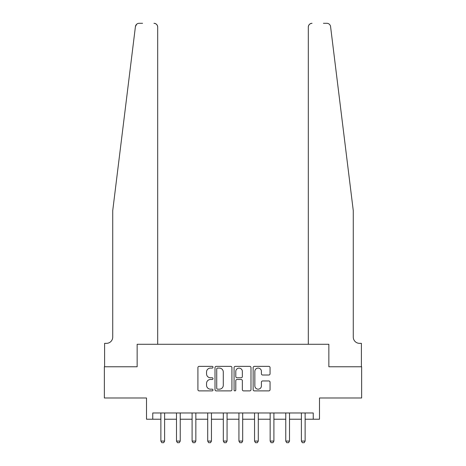 <?xml version="1.0" encoding="UTF-8"?>
<svg xmlns="http://www.w3.org/2000/svg" width="466" height="466" viewBox="0 0 466 466"><rect width="100%" height="100%" fill="white"/><g stroke="black" fill="none" stroke-linecap="round" stroke-linejoin="round"><path stroke-width="0.7" d="M213.014 367.225A0.856 0.856 0 0 0 212.158 366.369L199.133 366.369A1.223 1.223 0 0 0 197.91 367.592L197.91 389.663A1.223 1.223 0 0 0 199.133 390.887L212.158 390.887A0.856 0.856 0 0 0 213.014 390.03A0.856 0.856 0 0 0 212.158 389.174L210.475 389.174A3.92 3.92 0 0 1 206.549 385.248L206.549 383.407A3.92 3.92 0 0 1 210.475 379.487L212.158 379.487A0.856 0.856 0 0 0 213.014 378.631A0.856 0.856 0 0 0 212.158 377.769L210.475 377.769A3.92 3.92 0 0 1 206.549 373.849L206.549 372.008A3.92 3.92 0 0 1 210.475 368.088L212.158 368.088A0.856 0.856 0 0 0 213.014 367.225M268.83 375.013A1.223 1.223 0 0 0 270.053 373.784L270.053 367.592A1.223 1.223 0 0 0 268.83 366.369L254.36 366.369A1.223 1.223 0 0 0 253.137 367.592L253.137 389.663A1.223 1.223 0 0 0 254.36 390.887L268.83 390.887A1.223 1.223 0 0 0 270.053 389.663L270.053 382.184A1.223 1.223 0 0 0 268.83 380.955L262.638 380.955A1.223 1.223 0 0 0 261.409 382.184L261.409 385.895A3.279 3.279 0 0 1 258.129 389.174A3.279 3.279 0 0 1 254.85 385.895L254.85 371.367A3.279 3.279 0 0 1 258.129 368.088A3.279 3.279 0 0 1 261.409 371.367L261.409 373.784A1.223 1.223 0 0 0 262.638 375.013L268.83 375.013M135.99 25.024L135.425 26.591L112.725 210.644L112.725 337.099A6.244 6.244 0 0 1 106.481 343.343L104.605 343.343L104.605 366.765L137.144 366.765L104.355 366.765L104.355 397.987L146.51 397.987L146.51 419.219L152.755 419.219L152.755 412.975L313.245 412.975L313.245 419.219L319.49 419.219L319.49 397.987L361.645 397.987L361.645 366.765L328.856 366.765L328.856 344.281L308.311 344.281L308.311 27.045L308.311 344.281M157.689 344.281L157.689 27.045L157.689 344.281L137.144 344.281L137.144 366.765L137.144 344.281L328.856 344.281L328.856 366.765L361.395 366.765L361.395 343.343L359.519 343.343A6.244 6.244 0 0 1 353.275 337.099A6.244 6.244 0 0 0 359.519 343.343M231.928 367.592A1.223 1.223 0 0 0 230.699 366.369L216.236 366.369A1.223 1.223 0 0 0 215.007 367.592L215.007 389.663A1.223 1.223 0 0 0 216.236 390.887L230.699 390.887A1.223 1.223 0 0 0 231.928 389.663L231.928 367.592M235.301 366.369L249.764 366.369A1.223 1.223 0 0 1 250.993 367.592L250.993 389.663A1.223 1.223 0 0 1 249.764 390.887L243.572 390.887A1.223 1.223 0 0 1 242.349 389.663L242.349 380.71A1.223 1.223 0 0 0 241.12 379.487L237.013 379.487A1.223 1.223 0 0 0 235.79 380.71L235.79 390.03A0.856 0.856 0 0 1 234.928 390.887A0.856 0.856 0 0 1 234.072 390.03L234.072 367.592A1.223 1.223 0 0 1 235.301 366.369M152.755 419.219L160.875 419.219M164.62 419.219L176.486 419.219M180.231 419.219L192.097 419.219M195.842 419.219L207.708 419.219M211.453 419.219L223.319 419.219M227.07 419.219L238.93 419.219M242.681 419.219L254.547 419.219M258.292 419.219L270.158 419.219M273.903 419.219L285.769 419.219M289.514 419.219L301.38 419.219M305.125 419.219L313.245 419.219M217.581 368.088A0.856 0.856 0 0 0 216.725 368.944L216.725 388.312A0.856 0.856 0 0 0 217.581 389.174L219.364 389.174A3.92 3.92 0 0 0 223.284 385.248L223.284 372.008A3.92 3.92 0 0 0 219.364 368.088L217.581 368.088M242.349 371.425A3.279 3.279 0 0 0 239.07 368.146A3.279 3.279 0 0 0 235.79 371.425L235.79 376.545A1.223 1.223 0 0 0 237.013 377.769L241.12 377.769A1.223 1.223 0 0 0 242.349 376.545L242.349 371.425M164.754 412.975L164.679 413.22A1.247 1.247 90 0 0 164.62 413.598L164.62 441.075L163.683 442.7L161.807 442.7L160.875 441.075L160.875 413.598A1.247 1.247 90 0 0 160.817 413.22L160.735 412.975M160.875 441.075L164.62 441.075M142.573 23.3L139.142 23.3A3.745 3.745 0 0 0 135.425 26.591L136.625 24.273M137.033 23.952L136.008 25.001M157.689 27.045A3.745 3.745 0 0 0 153.943 23.3C156.203 23.539 157.45 24.785 157.689 27.045M112.725 337.099A6.244 6.244 0 0 1 106.481 343.343M345.096 144.314L330.575 26.591C328.367 22.671 328.367 22.671 330.575 26.591L353.275 210.644L353.275 337.099M323.427 23.3L326.858 23.3A3.745 3.745 0 0 1 330.575 26.591M312.057 23.3A3.745 3.745 0 0 0 308.311 27.045C308.55 24.785 309.797 23.539 312.057 23.3M180.371 412.975L180.29 413.22A1.247 1.247 90 0 0 180.231 413.598L180.231 441.075L179.294 442.7L177.424 442.7L176.486 441.075L176.486 413.598A1.247 1.247 90 0 0 176.428 413.22L176.346 412.975M176.486 441.075L180.231 441.075M195.982 412.975L195.901 413.22A1.247 1.247 90 0 0 195.842 413.598L195.842 441.075L194.905 442.7L193.035 442.7L192.097 441.075L192.097 413.598A1.247 1.247 90 0 0 192.039 413.22L191.957 412.975M192.097 441.075L195.842 441.075M211.593 412.975L211.512 413.22A1.247 1.247 90 0 0 211.453 413.598L211.453 441.075L210.521 442.7L208.646 442.7L207.708 441.075L207.708 413.598A1.247 1.247 90 0 0 207.65 413.22L207.574 412.975M207.708 441.075L211.453 441.075M227.204 412.975L227.128 413.22A1.247 1.247 90 0 0 227.07 413.598L227.07 441.075L226.132 442.7L224.257 442.7L223.319 441.075L223.319 413.598A1.247 1.247 90 0 0 223.261 413.22L223.185 412.975M223.319 441.075L227.07 441.075M242.815 412.975L242.739 413.22A1.247 1.247 90 0 0 242.681 413.598L242.681 441.075L241.743 442.7L239.868 442.7L238.93 441.075L238.93 413.598A1.247 1.247 90 0 0 238.872 413.22L238.796 412.975M238.93 441.075L242.681 441.075M258.426 412.975L258.35 413.22A1.247 1.247 90 0 0 258.292 413.598L258.292 441.075L257.354 442.7L255.479 442.7L254.547 441.075L254.547 413.598A1.247 1.247 90 0 0 254.488 413.22L254.407 412.975M254.547 441.075L258.292 441.075M274.043 412.975L273.961 413.22A1.247 1.247 90 0 0 273.903 413.598L273.903 441.075L272.965 442.7L271.096 442.7L270.158 441.075L270.158 413.598A1.247 1.247 90 0 0 270.099 413.22L270.018 412.975M270.158 441.075L273.903 441.075M289.654 412.975L289.572 413.22A1.247 1.247 90 0 0 289.514 413.598L289.514 441.075L288.576 442.7L286.707 442.7L285.769 441.075L285.769 413.598A1.247 1.247 90 0 0 285.71 413.22L285.629 412.975M285.769 441.075L289.514 441.075M305.265 412.975L305.183 413.22A1.247 1.247 90 0 0 305.125 413.598L305.125 441.075L304.193 442.7L302.317 442.7L301.38 441.075L301.38 413.598A1.247 1.247 90 0 0 301.321 413.22L301.246 412.975M301.38 441.075L305.125 441.075"/></g></svg>
